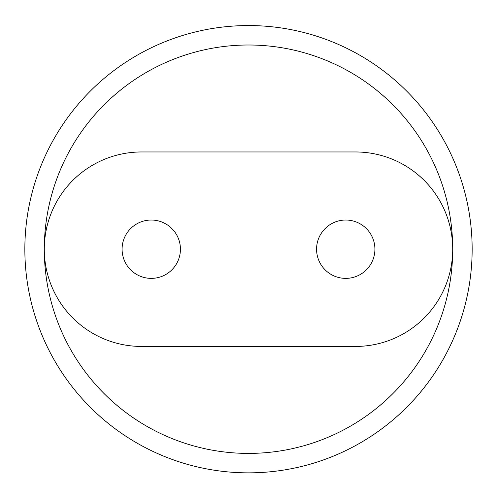 <?xml version="1.0" encoding="UTF-8"?>
<svg xmlns="http://www.w3.org/2000/svg" width="497" height="497" viewBox="0 0 497 497"><rect width="100%" height="100%" fill="white"/><g stroke="black" fill="none" stroke-linecap="round" stroke-linejoin="round"><path stroke-width="0.75" d="M24.85 249.202A223.65 223.65 0 0 0 248.5 472.852A223.65 223.65 0 0 0 472.15 249.202A223.65 223.65 0 0 0 248.5 25.552A223.65 223.65 0 0 0 24.85 249.202M355.461 151.964L141.539 151.964A97.238 97.238 0 0 0 44.295 249.202A97.238 97.238 0 0 0 141.539 346.44L355.461 346.44A97.238 97.238 0 0 0 452.705 249.202A97.238 97.238 0 0 0 355.461 151.964M44.295 249.202A204.205 204.205 0 0 0 248.5 453.407A204.205 204.205 0 0 0 452.705 249.202A204.205 204.205 0 0 0 248.5 45.003A204.205 204.205 0 0 0 44.295 249.202M345.738 278.376A29.174 29.174 0 0 0 374.912 249.202A29.174 29.174 0 0 0 345.738 220.034A29.174 29.174 0 0 0 316.57 249.202A29.174 29.174 0 0 0 345.738 278.376M151.262 278.376A29.174 29.174 0 0 0 180.43 249.202A29.174 29.174 0 0 0 151.262 220.034A29.174 29.174 0 0 0 122.088 249.202A29.174 29.174 0 0 0 151.262 278.376"/></g></svg>
